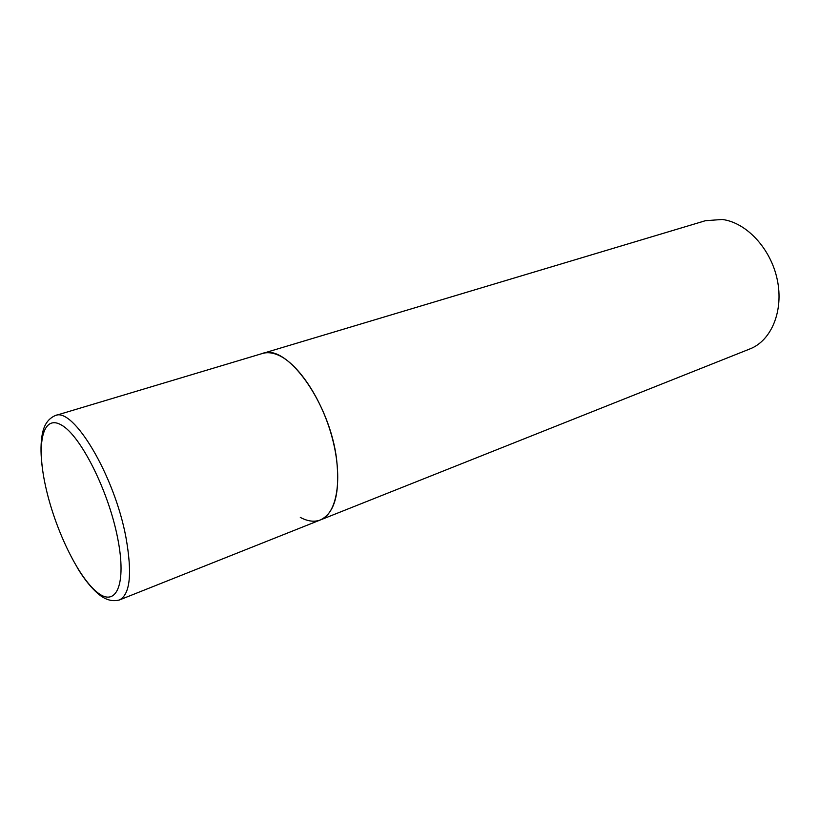 <?xml version="1.0" encoding="UTF-8"?>
<svg xmlns="http://www.w3.org/2000/svg" width="820" height="820" viewBox="0 0 820 820"><rect width="100%" height="100%" fill="white"/><g stroke="black" fill="none" stroke-linecap="round" stroke-linejoin="round"><path stroke-width="1.23" d="M320.425 519.931L749.982 348.9C771.353 340.659 783.858 310.882 777.278 279.753C770.861 248.603 746.425 222.466 722.266 219.473L705.354 220.723L55.206 415.596C73.062 406.525 114.492 475.385 125.952 537.418C132.348 573.58 130.165 594.438 119.402 599.973L320.425 519.931C334.765 513.053 340.167 492.963 336.63 459.651C330.029 402.733 286.569 343.037 262.462 353.471C266.633 352.231 271.236 352.508 276.268 354.312C296.84 361.466 321.901 398.202 332.397 438.505C343.047 478.829 337.04 513.73 320.425 519.931C314.388 522.227 307.684 521.376 300.305 517.399M45.541 486.116C54.673 528.223 77.449 576.05 96.647 591.866C115.948 608.327 127.11 585.039 117.578 537.705C108.322 490.524 80.678 435.82 61.654 425.149C42.476 413.731 36.172 443.907 45.541 486.116M119.402 599.973C108.342 602.854 100.214 595.863 95.304 591.23C89.165 585.275 83.138 577.413 77.234 567.624M55.206 415.596C44.751 420.209 42.722 430.736 41.748 437.429C40.631 445.906 40.795 455.807 42.24 467.144"/></g></svg>
